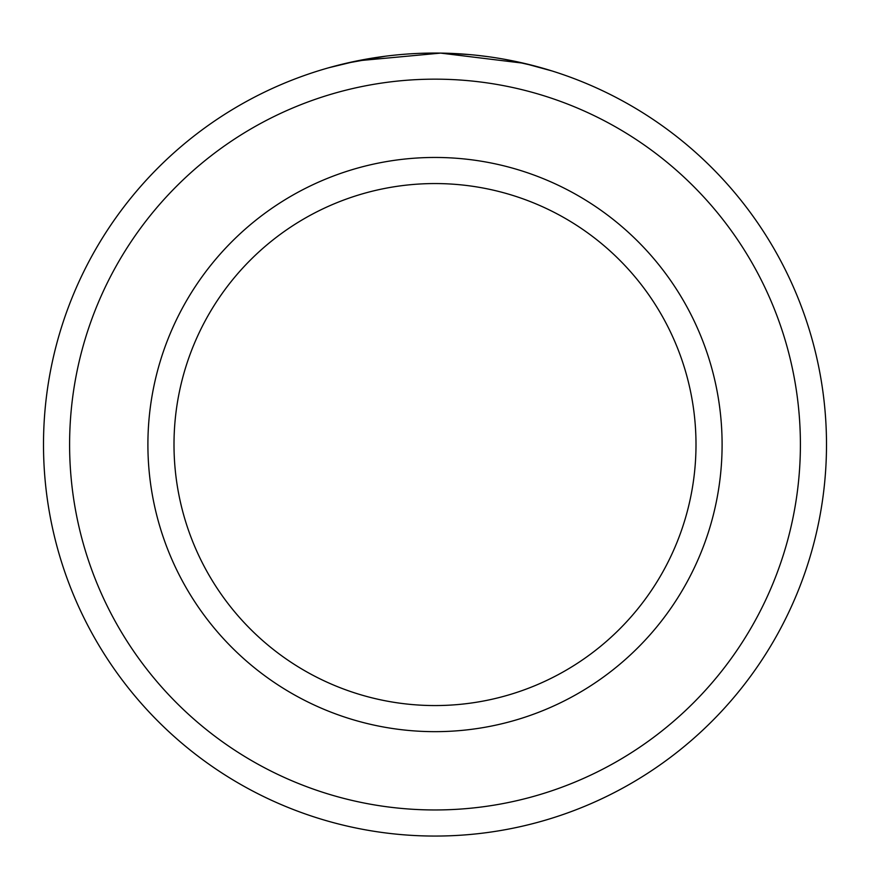 <?xml version="1.0" encoding="UTF-8"?>
<svg xmlns="http://www.w3.org/2000/svg" width="870" height="870" viewBox="0 0 870 870"><rect width="100%" height="100%" fill="white"/><g stroke="black" fill="none" stroke-linecap="round" stroke-linejoin="round"><path stroke-width="1.3" d="M364.845 59.399L354.514 61.422M350.545 62.281L347.402 62.988M346.456 63.205L385.301 56.224M551.874 70.916L523.838 63.271L440.611 53.103L357.363 60.835L328.914 67.708M800.4 444.559A365.4 365.4 0 0 0 435 79.159A365.4 365.4 0 0 0 69.6 444.559A365.4 365.4 0 0 0 435 809.959A365.4 365.4 0 0 0 800.4 444.559M43.5 444.559A391.5 391.5 0 0 1 435 53.059A391.5 391.5 0 0 1 826.5 444.559A391.5 391.5 0 0 1 435 836.059A391.5 391.5 0 0 1 43.5 444.559M696 444.559A261 261 0 0 0 435 183.559A261 261 0 0 0 174 444.559A261 261 0 0 0 435 705.559A261 261 0 0 0 696 444.559M333.308 66.501L345.738 63.369M355.95 61.128L356.493 61.009M445.962 53.211L469.104 54.549M508.221 59.965L534.767 65.989M533.343 65.609L523.446 63.184M522.892 63.053L503.676 59.127M488.287 56.702L475.923 55.201M722.1 444.559A287.1 287.1 0 0 1 435 731.659A287.1 287.1 0 0 1 147.9 444.559A287.1 287.1 0 0 1 435 157.459A287.1 287.1 0 0 1 722.1 444.559"/></g></svg>
